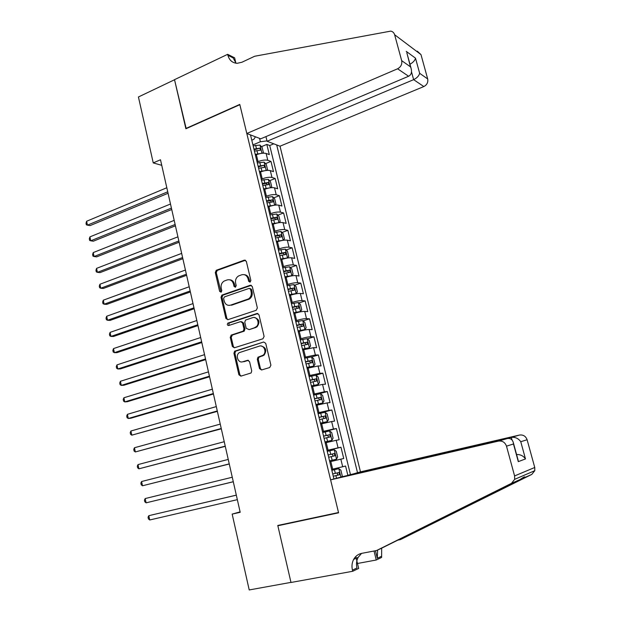 <?xml version="1.0" encoding="UTF-8"?>
<svg xmlns="http://www.w3.org/2000/svg" width="621" height="621" viewBox="0 0 621 621"><rect width="100%" height="100%" fill="white"/><g stroke="black" fill="none" stroke-linecap="round" stroke-linejoin="round"><path stroke-width="0.93" d="M250.053 282.151L250.861 280.498L246.335 261.363L244.332 260.137L216.24 270.29L215.285 272.541L219.64 291.389L221.169 292.18L221.79 290.636L221.223 288.191C220.719 285.031 221.689 282.656 224.15 281.057L227.146 279.939C230.236 279.217 232.332 280.545 233.449 283.906L234.024 286.366L235.413 287.244L236.213 285.606L235.631 283.145C235.118 279.978 236.096 277.587 238.573 275.965L241.654 274.808C244.783 274.078 246.917 275.406 248.058 278.79L248.641 281.274L250.053 282.151M259.5 368.61L261.542 369.976L269.716 367.539L270.903 365.195L265.734 343.343L263.684 342.008L234.629 351.199L233.931 353.271L238.899 374.781L240.901 376.14L251.109 372.965L251.73 370.939L249.564 361.655L247.546 360.304L242.764 361.771C238.185 363.44 235.126 355.422 239.256 352.643L259.337 346.13C263.902 344.43 267.139 352.27 263.079 355.228L257.963 357.238L257.311 359.295L259.5 368.61L260.44 368.579L261.651 369.945M153.247 162.912L138.429 96.977L174.532 79.752L185.889 128.772L239.846 104.685L338.507 512.519L277.781 525.459L290.97 582.374L249.215 589.95L232.169 514.103L240.195 512.302L160.49 159.76L153.247 162.912L161.755 165.326M256.194 310.306L257.358 307.946L252.289 286.514L250.271 285.249L221.876 295.107L221.006 297.304L225.881 318.418L227.845 319.699L256.194 310.306M258.98 314.793L264.104 336.435L262.924 338.787L234.342 347.791L232.363 346.471L230.251 337.335L231.392 335.022L243.246 331.125L243.983 329.006L242.563 322.92L240.568 321.624L228.691 325.52C227.224 325.295 226.952 324.496 227.86 323.122L256.947 313.496L258.98 314.793M347.876 475.407L345.579 466.029L342.683 466.744L340.836 459.167L329.774 461.791M340.836 459.167L343.731 458.5L340.976 447.236L327.073 450.66M327.019 450.419L338.065 447.834L336.225 440.297L339.144 439.753L336.403 428.56L322.578 432.107M322.446 431.564L333.469 429.033L331.637 421.55L334.579 421.116L331.855 409.992L318.099 413.664M317.898 412.825L328.905 410.357L327.088 402.913L330.046 402.594L327.337 391.533L317.921 394.141M313.38 394.195L324.364 391.789L322.555 384.391L325.536 384.182L322.842 373.19L315.6 375.278M308.893 375.689L319.854 373.33L318.061 365.979L321.057 365.885L318.379 354.964L311.649 356.959M304.43 357.285L315.375 354.987L313.589 347.682L316.601 347.698L313.939 336.838L307.364 338.864M299.997 338.996L301.014 338.686C305.19 337.467 308.49 336.823 310.919 336.753L309.142 329.495L312.169 329.619L309.53 318.821L303.087 320.871M295.588 320.816L296.597 320.498C300.758 319.248 304.049 318.627 306.487 318.627L304.725 311.408L307.768 311.649L305.144 300.913L298.833 302.986M291.21 302.753L292.212 302.419C296.349 301.146 299.64 300.548 302.085 300.618L300.331 293.438L303.397 293.78L300.781 283.114L294.602 285.202M286.848 284.791L287.849 284.449C291.963 283.153 295.254 282.571 297.707 282.71L295.961 275.577L299.05 276.019L296.45 265.415L290.387 267.527M282.524 266.937L283.518 266.588C287.616 265.26 290.892 264.701 293.36 264.911L291.622 257.816L294.727 258.367L292.142 247.826L286.188 249.96M278.216 249.184L279.209 248.827C283.285 247.484 286.56 246.941 289.037 247.212L287.313 240.164L290.426 240.816L287.857 230.337L282.012 232.495M273.939 231.548L274.924 231.183C278.984 229.809 282.252 229.289 284.736 229.623L283.021 222.621L286.157 223.374L283.603 212.956L277.859 215.13M269.685 214.004L270.663 213.632C274.707 212.235 277.967 211.738 280.459 212.141L278.759 205.171L281.903 206.032L279.372 195.669L273.721 197.866M265.462 196.578L266.432 196.189C270.453 194.769 273.714 194.288 276.213 194.753L274.521 187.829L277.68 188.784L275.157 178.491L269.607 180.703M261.255 179.244L262.225 178.856C266.23 177.404 269.483 176.946 271.99 177.474L270.306 170.589L273.488 171.644L270.981 161.406L267.791 160.296C265.276 159.706 262.023 160.148 258.041 161.615L257.078 162.011M265.516 163.641L270.981 161.406M342.683 466.744L331.614 469.391M336.225 440.297L325.187 442.866M331.637 421.55L320.622 424.058M327.088 402.913L316.089 405.358M322.555 384.391L311.587 386.782M318.061 365.979L307.108 368.315M313.589 347.682L302.652 349.957M309.142 329.495C306.712 329.534 303.413 330.162 299.244 331.397L298.227 331.715M304.725 311.408C302.28 311.385 298.988 311.998 294.843 313.248L293.834 313.574M300.331 293.438C297.878 293.345 294.595 293.935 290.465 295.216L289.464 295.549M295.961 275.577C293.508 275.413 290.224 275.98 286.118 277.292L285.117 277.634M291.622 257.816C289.153 257.583 285.877 258.134 281.787 259.469L280.801 259.826M287.313 240.164C284.829 239.869 281.561 240.397 277.494 241.755L276.5 242.12M283.021 222.621C280.537 222.256 277.269 222.768 273.217 224.15L272.239 224.515M278.759 205.171C276.267 204.744 272.999 205.233 268.971 206.646L267.993 207.018M274.521 187.829C272.014 187.34 268.761 187.814 264.748 189.242L263.778 189.63M270.306 170.589C267.798 170.038 264.546 170.488 260.548 171.947L259.586 172.335M348.909 475.166L360.475 471.859L280.009 146.207L423.825 86.56L413.633 79.659L411.521 71.927M357.502 472.651L276.694 144.941M250.504 134.904L333.935 478.962M350.454 474.545L269.724 145.516L266.82 144.421L269.312 154.598L266.114 153.449C263.599 152.836 260.354 153.271 256.38 154.753L255.573 155.087M271.99 177.474L275.157 178.491M276.213 194.753L279.372 195.669M280.459 212.141L283.603 212.956M284.736 229.623L287.857 230.337M289.037 247.212L292.142 247.826M293.36 264.911L296.45 265.415M297.707 282.71L300.781 283.114M302.085 300.618L305.144 300.913M306.487 318.627L309.53 318.821M310.919 336.753L313.939 336.838M315.375 354.987L318.379 354.964M319.854 373.33L322.842 373.19M324.364 391.789L327.337 391.533M328.905 410.357L331.855 409.992M333.469 429.033L336.403 428.56M338.065 447.834L340.976 447.236M266.991 140.889L260.37 141.743L252.926 144.887M260.37 141.743L259.547 138.367M251.784 140.167L253.865 139.29L255.456 136.806M240.102 511.875L232.169 514.103M261.441 146.672L266.82 144.421M269.724 145.516L273.783 143.824M250.084 282.136L249.013 278.914C248.253 276.298 246.669 274.886 244.27 274.668M229.677 279.792C232.075 279.97 233.659 281.383 234.42 284.014L235.475 287.22M245.52 260.23L217.234 270.422L216.279 272.666L221.092 292.219M251.381 285.318L222.861 295.2L221.992 297.397L226.867 318.472L227.829 319.706M250.535 289.27L249.122 288.385L224.406 296.908L223.614 298.53L224.212 301.115C225.314 304.484 227.41 305.835 230.5 305.159L248.485 298.926C250.783 297.257 251.668 294.913 251.148 291.893L250.535 289.27L251.482 289.37L249.984 288.478M229.196 305.4L230.5 305.159M251.482 289.37L252.103 291.994C252.623 295.006 251.73 297.343 249.44 299.012L231.478 305.237M241.561 321.662L243.525 322.967L244.946 329.045L244.208 331.156L232.363 335.053L231.229 337.35L233.341 346.479L234.404 347.768M257.971 313.535L229.087 323.052L228.854 325.474M254.858 327.453L256.007 326.871C260.346 324.084 257.241 315.864 252.553 317.688L245.543 320.056L244.775 322.198L246.195 328.292L249.168 329.635L256.954 326.91C260.246 322.291 259.423 319.171 254.478 317.556M255.805 327.492L249.168 329.635M261.014 345.982C266.052 347.341 267.053 350.423 264.018 355.22L258.91 357.23L258.258 359.28L260.44 368.579M242.206 361.903L242.764 361.771M248.423 360.32L243.727 361.756M263.684 342.008L235.607 351.191L234.909 353.271L239.869 374.742L241.049 376.093M262.489 153.224L263.374 152.518L262.132 147.418L259.943 145.066L253.158 145.842M261.022 153.426L255.231 154.388M166.816 187.744L86.614 221.255L87.445 225.151L90.061 225.609L168.074 193.278M254.439 151.136L260.44 150.189L259.873 148.14L253.942 149.087M254.121 149.832L259.873 148.14M86.614 221.255L86.016 223.25L86.342 224.802L87.445 225.151L167.74 191.804M265.935 136.604L267.077 141.254L413.633 79.659C416.955 78.005 418.965 75.886 419.656 73.301L427.69 78.96L420.984 54.609L394.63 34.737C394.009 32.727 392.72 31.524 390.749 31.12L254.695 56.247L241.887 62.255L237.16 63.311C232.425 62.985 229.335 60.299 227.891 55.277L227.659 54.322L174.517 79.667L186.184 128.64M267.077 141.254L280.009 146.207M185.826 128.508L239.776 104.421L246.809 133.492L397.587 68.791C400.91 66.975 402.276 64.258 401.671 60.641L394.63 34.737M227.659 54.322L234.622 57.838L235.895 63.07M246.809 133.492L260.711 138.817L408.602 76.251L397.587 68.791M417.296 51.178L420.984 54.609M427.69 78.96C428.265 82.36 426.976 84.891 423.825 86.56M236.05 63.233L233.162 57.932L227.891 55.277M401.671 60.641L410.45 66.82L411.048 68.194C412.096 72.176 411.281 74.862 408.602 76.251M410.45 66.82L407.174 54.035M406.227 51.357L415.503 58.172C414.929 60.478 413.081 62.496 409.961 64.242M330.605 479.854L498.422 441.112L507.287 438.566L343.134 476.501L330.605 479.854L338.585 512.822L277.851 525.754L290.993 582.475L352.72 571.273L358.682 568.425L355.786 556.501M360.475 471.859L519.49 435.057C523.192 434.584 525.731 436.152 527.105 439.746L534.751 467.481L534.797 470.671L531.817 474.397L400.382 539.633L524.108 477.79C525.653 476.082 524.233 476.703 519.855 479.653L380.89 548.553L376.559 550.532L361.748 553.342C358.193 554.087 355.491 556.106 353.652 559.389C351.96 562.657 351.556 566.243 352.449 570.148L352.72 571.273M397.797 540.13L400.382 539.633M527.105 439.746L520.763 441.717L525.482 458.935L518.294 461.636L513.474 443.984L506.495 446.157L514.592 475.934L534.751 467.481M519.855 479.653L511.471 483.34L376.559 550.532M381.667 548.164L381.62 557.441L376.248 560.01L374.028 551.013M357.486 563.48L376.248 560.01M280.56 524.869L277.851 525.754M348.862 474.964L511.324 437.401L519.49 435.057M377.607 550.051L377.312 558.31L375.449 550.742M511.471 483.34L514.646 479.358L514.592 475.934M506.495 446.157C505.036 442.299 502.342 440.615 498.422 441.112M361.562 553.381L358.162 557.347C356.485 560.577 356.081 564.124 356.966 567.99L352.449 570.148M520.763 441.717C518.356 438.372 515.213 436.928 511.324 437.401L512.014 439.916M525.482 458.935C523.348 455.853 520.382 454.386 516.587 454.533M518.294 461.636L517.875 459.261M513.474 443.984L513.357 442.726C512.418 439.427 510.4 438.046 507.287 438.566M266.541 170.433L267.542 169.595L266.285 164.456L264.104 162.151L257.311 162.966M265.423 170.589L259.399 171.575M260.059 172.141L259.562 172.265M170.496 204.022L89.921 236.88L90.744 240.801L93.36 241.196L171.738 209.502M258.6 168.299L264.593 167.321L264.049 165.256L258.103 166.234M258.274 166.94L264.049 165.256M89.921 236.88L89.308 238.844L89.641 240.412L90.744 240.801L171.419 208.105M270.632 187.752L271.726 186.766L270.469 181.604L268.295 179.329L261.488 180.199M269.848 187.86L263.583 188.854M264.624 189.296L263.746 189.506M174.198 220.385L93.235 252.584L94.066 256.52L96.682 256.861L175.425 225.811M262.792 185.563L268.777 184.553L268.241 182.481L262.287 183.482M262.45 184.15L265.998 183.374L267.17 184.414M93.235 252.584L92.622 254.525L92.948 256.1L94.066 256.52L175.13 224.492M274.754 205.171L275.941 204.037L274.676 198.844L272.51 196.616L265.695 197.532M274.296 205.233L267.798 206.234M269.289 206.529L267.954 206.847M177.916 236.842L96.573 268.373L97.404 272.332L100.012 272.619L179.135 242.213M266.999 202.92L272.984 201.887L272.456 199.807L266.494 200.831M266.642 201.46L270.205 200.676L271.385 201.755M96.573 268.373L95.944 270.29L96.278 271.874L97.404 272.332L178.856 240.971M276.795 214.059L278.899 222.691L280.18 221.41L278.907 216.186L276.741 214.004L269.918 214.967M278.759 222.714L272.045 223.715M274.179 223.816L272.184 224.297M181.658 253.391L99.927 284.247L100.765 288.229L103.365 288.454L182.861 258.701M271.237 220.385L277.214 219.329L276.702 217.226L270.725 218.289M270.865 218.871L274.443 218.08L275.631 219.197M276.702 217.226L274.443 218.087L276.702 217.226M99.927 284.247L99.29 286.141L99.624 287.725L100.765 288.229L182.597 257.544M282.99 240.335L284.441 238.883L283.16 233.628L281.002 231.493L274.171 232.502M279.396 241.142L276.438 241.841M283.145 240.28L276.306 241.305M185.423 270.034L103.296 300.199L104.142 304.205L106.734 304.375L186.611 275.289M275.499 237.959L281.484 236.873L280.995 234.761L274.979 235.848M275.119 236.391L278.728 235.592L279.892 236.725M103.296 300.199L102.651 302.07L102.993 303.669L104.142 304.205L186.37 274.21M286.863 258.134L288.734 256.465L287.445 251.179L285.35 249.137L278.449 250.139M284.387 258.685L280.715 259.5M287.445 257.925L280.599 259.004M189.203 286.77L106.68 316.244L107.534 320.265L110.127 320.382L190.383 291.963M279.784 255.635L285.784 254.517L285.303 252.39L279.264 253.508M279.388 254.012L283.036 253.205L284.177 254.369M106.68 316.244L106.036 318.084L106.377 319.691L107.534 320.265L190.158 290.97M290.62 276.073L291.769 275.677L293.05 274.148L291.754 268.831L289.603 266.789L282.757 267.892M289.239 276.384L285.023 277.253M291.769 275.677L284.915 276.803M193.015 303.599L110.088 332.375L110.942 336.419L113.527 336.473L194.171 308.738M284.092 273.411L290.108 272.27L289.642 270.135L283.572 271.276M283.688 271.742L287.368 270.919L288.493 272.114M110.088 332.375L109.436 334.191L109.777 335.806L110.942 336.419L193.969 307.822M294.16 294.191L296.124 293.531L297.389 291.932L296.085 286.591L293.943 284.589L287.081 285.745M293.989 294.23L289.355 295.122M296.124 293.531L289.254 294.711M196.841 320.521L113.511 348.591L114.373 352.658L116.95 352.65L197.983 325.598M288.431 291.296L294.455 290.123L294.005 287.973L287.911 289.145M288.012 289.572L291.723 288.742L292.833 289.96M113.511 348.591L112.851 350.384L113.193 352.006L114.373 352.658L197.796 324.767M293.717 313.093L300.502 311.501L301.752 309.832L300.44 304.453L298.313 302.505L291.435 303.7M300.502 311.501L293.624 312.728M200.684 337.537L116.958 364.892L117.819 368.983L120.396 368.913L201.817 342.559M292.794 309.297L298.833 308.086L298.39 305.928L292.266 307.131M292.359 307.511L296.108 306.673L297.195 307.923M116.958 364.892L116.282 366.654L116.632 368.292L117.819 368.983L201.654 341.814M298.103 331.172L304.903 329.572L306.145 327.834L304.826 322.423L302.699 320.521L295.821 321.771M304.903 329.572L298.018 330.846M204.557 354.653L120.42 381.286L121.289 385.393L123.858 385.268L205.675 359.613M297.187 327.399L303.234 326.165L302.807 323.991L296.652 325.218M296.737 325.559L300.517 324.713L301.589 325.994M120.42 381.286L119.737 383.025L120.086 384.663L121.289 385.393L205.528 358.954M234.629 351.191L235.468 351.307M302.512 349.367L309.336 347.752L310.562 345.944L309.235 340.502L307.116 338.647L300.23 339.951M309.336 347.752L302.443 349.08M208.446 371.87L123.905 397.766L124.774 401.896L127.336 401.709L209.556 376.768M301.596 345.61L307.667 344.345L307.248 342.155L301.069 343.413M301.138 343.716L304.95 342.862L306.006 344.174M123.905 397.766L123.214 399.474L123.563 401.127L124.774 401.896L209.424 376.186M306.945 367.663L313.799 366.048L315.01 364.17L313.675 358.69L311.563 356.889L304.663 358.239M313.799 366.048L306.89 367.422M212.359 389.181L127.406 414.331L128.283 418.492L130.837 418.236L213.453 394.017M306.044 363.929L312.115 362.641L311.719 360.436L305.509 361.725M305.571 361.981L309.413 361.119L310.446 362.47M127.406 414.331L126.707 416.016L127.057 417.677L128.283 418.492L213.345 393.528M311.416 386.076L318.278 384.453L319.481 382.497L318.138 376.986L316.035 375.231L309.126 376.637M318.278 384.453L311.369 385.882M216.294 406.592L130.922 430.997L131.807 435.174L217.373 411.366M310.516 382.365L316.601 381.046L316.213 378.826L309.972 380.145M310.026 380.355L313.9 379.485L314.917 380.875M130.922 430.997L130.216 432.651L130.565 434.32L131.807 435.174L217.288 410.962M315.903 404.597L322.796 402.967L323.983 400.941L322.625 395.398L320.537 393.698L313.613 395.15M322.796 402.967L315.872 404.45M220.253 424.104L134.462 447.749L135.347 451.948L221.317 428.808M315.01 400.91L321.111 399.559L320.731 397.324L314.467 398.682M314.513 398.845L318.418 397.968L319.411 399.404M134.462 447.749L133.748 449.379L134.097 451.056L135.347 451.948L221.247 428.498M320.428 423.235L327.329 421.597L328.509 419.493L327.151 413.92L325.062 412.266L318.131 413.772M327.329 421.597L320.397 423.134M224.235 441.717L138.017 464.593L138.91 468.816L225.283 446.359M319.536 419.571L325.645 418.189L325.28 415.946L318.992 417.328M319.023 417.444L322.959 416.559L323.929 418.049M138.017 464.593L137.295 466.192L137.652 467.877L138.91 468.816L225.237 446.134M324.969 441.989L331.901 440.343L333.066 438.162L331.692 432.55L329.611 430.951L322.672 432.519M331.901 440.343L324.954 441.927M228.241 459.431L141.596 481.523L142.496 485.777L229.273 464.003M324.092 438.348L330.209 436.928L329.86 434.669L323.541 436.089M323.557 436.159L327.531 435.267L328.478 436.819M141.596 481.523L140.866 483.099L141.223 484.791L142.496 485.777L229.25 463.879M336.497 459.198L329.541 460.844L336.497 459.198L337.645 456.947L336.264 451.304L334.191 449.751L327.244 451.374M232.27 477.246L145.19 498.554L146.098 502.831L233.286 481.756M328.672 457.242L334.804 455.791L334.463 453.516L328.121 454.968M328.129 454.991L332.126 454.083L333.035 455.736M145.19 498.554L144.452 500.099L144.809 501.807L146.098 502.831L233.279 481.717M338.802 468.669L331.847 470.345L338.802 468.669L340.867 470.167L342.256 475.849L341.76 476.866M236.314 495.131L148.807 515.678L149.715 519.979L237.338 499.664M339.097 472.472L336.753 473.023C337.863 473.753 337.94 474.522 336.986 475.337L333.275 476.222L339.431 474.762L339.097 472.472L332.724 473.963M236.322 495.17L148.807 515.678L148.062 517.192L148.419 518.908L149.715 519.979M332.67 469.142L330.83 461.535M328.067 450.163L326.235 442.602M323.487 431.292L321.662 423.786M318.938 412.546L317.129 405.078M314.412 393.908L312.611 386.487M309.918 375.387L308.132 368.012M305.454 356.982L303.677 349.646M301.014 338.686L299.244 331.397M296.597 320.498L294.843 313.248M292.212 302.419L290.465 295.216M287.849 284.449L286.118 277.292M283.518 266.588L281.787 259.469M279.209 248.827L277.494 241.755M274.924 231.183L273.217 224.15M270.663 213.632L268.971 206.646M266.432 196.189L264.748 189.242M262.225 178.856L260.548 171.947M258.041 161.615L256.38 154.753M267.791 160.296L266.114 153.449M249.013 278.914L248.058 278.79M234.994 286.475L234.024 286.366M234.42 284.014L233.449 283.906M220.626 291.482L219.64 291.389M216.279 272.666L215.285 272.541M217.397 270.352L216.403 270.22M245.295 260.292L244.332 260.137M249.595 281.391L248.641 281.274M226.867 318.472L225.881 318.418M221.992 297.397L221.006 297.304M223.118 295.084L222.132 294.991M251.226 285.365L250.271 285.249M248.4 299.501L247.445 299.415M252.103 291.994L251.148 291.893M233.341 346.479L232.363 346.471M231.229 337.35L230.251 337.335M232.363 335.053L231.392 335.022M243.797 331.366L242.834 331.335M244.946 329.045L243.983 329.006M243.525 322.967L242.563 322.92M229.087 323.052L228.109 323.005M257.894 313.558L256.947 313.496M258.258 359.28L257.311 359.295M259.431 356.951L258.483 356.959M262.605 355.98L261.658 355.988M248.346 360.296L247.546 360.304M239.869 374.742L238.899 374.781M234.909 353.271L233.931 353.271M236.05 350.966L235.08 350.966M261.984 153.278L259.997 145.12M256.419 148.489L255.627 145.244M257.707 153.791L256.915 150.538M415.503 58.172L419.656 73.301M531.817 474.397L524.108 477.79M377.312 558.31L381.356 556.377M438.162 520.833L435.5 521.361M266.176 170.48L264.166 162.205M260.579 165.636L259.788 162.368M261.876 170.969L261.084 167.701M270.391 187.783L268.35 179.391M264.771 182.885L263.972 179.601M266.075 188.248L265.276 184.957M265.998 183.374L268.241 182.481M274.637 205.186L272.565 196.671M268.986 200.234L268.187 196.927M270.298 205.629L269.491 202.322M270.205 200.676L272.456 199.807M273.224 217.684L272.417 214.361M274.544 223.118L273.737 219.787M283.176 240.242L281.057 231.548M277.494 235.243L276.679 231.897M278.821 240.7L278.006 237.354M280.995 234.761L278.728 235.592L280.971 234.761M287.476 257.886L285.35 249.137M281.779 252.902L280.964 249.533M283.114 258.398L282.299 255.029M282.982 253.205L285.264 252.39M291.808 275.639L289.658 266.836M286.095 270.663L285.28 267.286M287.438 276.198L286.615 272.805M287.29 270.927L289.588 270.127M296.155 293.492L293.997 284.643M290.442 288.54L289.611 285.132M291.792 294.098L290.962 290.69M291.622 288.757L293.935 287.973M300.533 311.455L298.367 302.551M294.804 306.518L293.974 303.095M296.17 312.115L295.332 308.684M295.984 306.689L298.305 305.928M304.942 329.526L302.753 320.568M299.206 324.604L298.367 321.158M300.572 330.24L299.733 326.786M300.37 324.729L302.706 323.991M309.367 347.706L307.17 338.693M303.622 342.808L302.784 339.338M304.996 348.466L304.158 344.997M304.779 342.877L307.131 342.155M313.83 366.002L311.618 356.935M308.07 361.111L307.224 357.626M309.452 366.809L308.606 363.316M309.219 361.135L311.579 360.436M318.309 384.399L316.089 375.278M312.549 379.532L311.695 376.023M313.939 385.268L313.085 381.752M313.69 379.509L316.058 378.826M322.827 402.913L320.583 393.737M317.052 398.061L316.19 394.537M318.449 403.829L317.587 400.297M318.185 397.983L320.568 397.331M327.36 421.543L325.109 412.305M321.577 416.707L320.715 413.159M322.99 422.513L322.12 418.958M322.703 416.582L325.101 415.946M331.932 440.281L329.666 430.997M326.134 435.468L325.264 431.898M327.554 441.306L326.685 437.727M327.251 435.29L329.666 434.677M336.528 459.144L334.245 449.79M330.721 454.347L329.852 450.753M332.15 460.223L331.272 456.621M331.831 454.114L334.253 453.524M340.898 477.099L338.856 468.708M335.332 473.342L334.455 469.717M336.535 478.263L335.891 475.624M336.986 475.337L339.431 474.762M217.234 270.422L216.24 270.29M222.861 295.2L221.876 295.107M249.44 299.012L248.485 298.926M231.975 335.247L230.996 335.216M244.208 331.156L243.246 331.125M228.839 323.168L227.86 323.122M256.954 326.91L256.007 326.871M258.91 357.23L257.963 357.238M264.018 355.22L263.079 355.228M235.607 351.191L234.629 351.199M406.825 52.746L411.048 68.194M523.627 478.03L521.904 478.395M358.162 557.347L353.652 559.389M534.797 470.671L514.646 479.358M513.357 442.726L518.17 460.347M283.036 253.205L285.303 252.39M287.368 270.919L289.642 270.135M291.723 288.742L294.005 287.973M296.108 306.673L298.39 305.928M300.517 324.713L302.807 323.991M304.95 342.862L307.248 342.155M309.413 361.119L311.719 360.436M313.9 379.485L316.213 378.826M318.418 397.96L320.731 397.324M322.959 416.559L325.28 415.946M327.531 435.267L329.86 434.669M332.126 454.083L334.463 453.516"/></g></svg>
